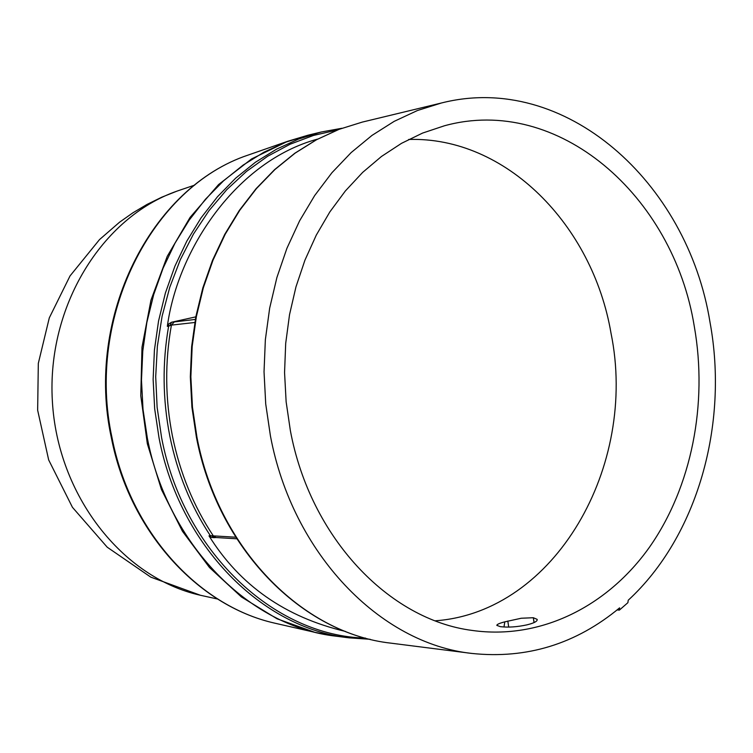 <?xml version="1.0" encoding="UTF-8"?>
<svg xmlns="http://www.w3.org/2000/svg" width="753" height="753" viewBox="0 0 753 753"><rect width="100%" height="100%" fill="white"/><g stroke="black" fill="none" stroke-linecap="round" stroke-linejoin="round"><path stroke-width="1.13" d="M195.808 316.862L171.524 322.246L168.55 324.054L168.634 326.124L171.411 325.117C164.813 361.958 165.152 398.892 172.409 435.94C179.939 472.893 193.577 506.204 213.306 535.872L210.313 535.647L210.962 537.35L209.005 535.863L210.313 535.647C190.81 506.082 177.322 472.95 169.849 436.241C162.629 399.457 162.224 362.758 168.634 326.124L167.326 326.369C177.83 248.942 236.781 160.944 317.7 139.07M203.969 596.047L200.072 595.19C122.353 577.73 57.492 495.37 52.352 400.907C46.78 306.462 101.928 217.231 177.19 191.055L181.482 189.596M335.64 636.125L314.914 632.351L277.019 618.778L241.421 596.969L209.466 567.489L182.433 531.251L161.424 489.497L147.334 443.733L140.773 395.692L141.997 347.218L150.958 300.183L167.222 256.359L190.104 217.363L218.605 184.541L251.587 158.939L287.74 141.272L307.93 135.229M349.232 637.857L336.29 636.21C249.629 626.816 167.721 544.918 147.353 438.18L143.014 409.359L141.479 380.199L142.769 351.096L146.854 322.453L153.678 294.677L163.109 268.134L175.007 243.172L189.191 220.121L205.437 199.272L223.509 180.861L243.134 165.095L264.049 152.134L285.952 142.11L308.57 135.069L321.249 132.01L298.499 139.089L276.455 149.207L255.418 162.262L235.661 178.169L217.485 196.74L201.136 217.786L186.857 241.045L174.884 266.242L165.387 293.049L158.535 321.098L154.421 350.013L153.132 379.399L154.676 408.851L159.043 437.954C179.581 545.756 262.053 628.416 349.232 637.857L370.194 639.297M270.412 435.808L265.724 404.003L264.03 371.822L265.357 339.716L269.668 308.128L276.897 277.518L286.921 248.302L299.581 220.864L314.669 195.564L331.941 172.71L351.143 152.586L371.991 135.408L394.196 121.346L417.426 110.522L441.39 103.001C564.684 71.639 687.555 181.765 710.041 322.435C728.866 424.607 697.334 536.55 628.228 600.235L627.889 602.673L619.352 610.128L619.606 607.859C576.092 643.994 526.836 659.186 471.839 653.435C380.077 643.617 292.409 553.671 270.412 435.808M533.322 617.724L521.236 618.241L504.792 621.856C499.493 623.22 496.839 624.397 496.82 625.376L500.387 626.665C508.331 627.569 517.189 626.976 526.959 624.858L530.206 623.973C535.298 622.411 537.604 620.877 537.124 619.352L533.322 617.724L534.122 622.562M694.304 326.491C707.971 403.843 691.659 486.815 649.726 546.847C607.577 606.485 540.56 640.078 472.282 630.449C388.821 619.813 310.245 537.426 290.376 430.66L286.131 401.773L284.559 372.547L285.698 343.377L289.529 314.669L295.976 286.818L304.937 260.18L316.279 235.124L329.814 211.96L345.354 190.97L362.654 172.399L381.479 156.464L401.547 143.315L422.602 133.065L444.364 125.798C557.954 94.426 673.361 195.545 694.304 326.491M435.29 620.801C555.234 612.067 638.177 465.985 611.022 333.24C592.658 224.883 505.658 136.397 408.663 139.465M345.411 631.419C285.321 617.196 239.849 585.345 209.005 535.863M168.55 324.054L167.326 326.369M213.899 537.651L210.962 537.35M169.962 325.55L171.524 322.246L195.338 319.423M503.983 626.976L504.792 621.856M507.814 621.037L508.699 627.061M617.102 609.93L619.352 610.128M278.619 624.049L274.186 623.032C197.907 605.676 130.137 531.138 112.075 437.992C85.607 317.117 151.654 186.904 248.292 155.024L252.594 153.527M365.525 638.092C273.81 635.909 183.101 551.422 161.594 437.644L157.123 407.354L155.702 376.707L157.377 346.164L162.102 316.194L169.783 287.241L180.306 259.729L193.465 234.061L209.052 210.586L226.804 189.634L246.438 171.458L267.635 156.266L290.084 144.228L313.455 135.446L337.419 129.977M362.24 122.108L338.944 129.384L316.382 139.776L294.837 153.226L274.629 169.594L256.039 188.73L239.322 210.407L224.742 234.362L212.506 260.312L202.821 287.919L195.818 316.806L191.638 346.587L190.321 376.848L191.921 407.175L196.392 437.145C217.391 548.175 301.737 633.499 391.071 643.175C302.273 633.593 217.984 548.448 196.947 437.22L192.467 407.204L190.867 376.82L192.175 346.512L196.354 316.684L203.348 287.759L213.024 260.133L225.241 234.174L239.802 210.219L256.472 188.551L275.014 169.453L295.157 153.113L316.599 139.7L339.066 129.347L362.24 122.108L441.39 103.001M211.753 535.76L213.965 537.651L216.064 537.529L213.306 535.872L235.717 537.209M194.792 322.491L171.411 325.117L174.348 321.823M534.037 622.599L533.444 618.552M314.914 632.351L274.186 623.032C197.201 605.468 129.394 530.752 111.378 437.87C84.985 317.427 150.816 187.318 248.292 155.024L287.74 141.272M200.072 595.19L217.579 599.03M177.708 190.867L194.688 185.116M391.071 643.175L471.839 653.435M200.43 595.265L150.816 577.156L107.227 547.205L72.439 507.306L48.672 459.932L37.65 410.206L38.318 363.37L49.303 317.86L70.038 275.918L99.5 239.605L119.548 222.21L132.98 212.76L147.099 204.392L161.829 197.164L177.068 191.093M341.928 128.264L321.249 132.01M236.724 538.79L216.064 537.529M537.124 619.352L537.209 619.898"/></g></svg>
